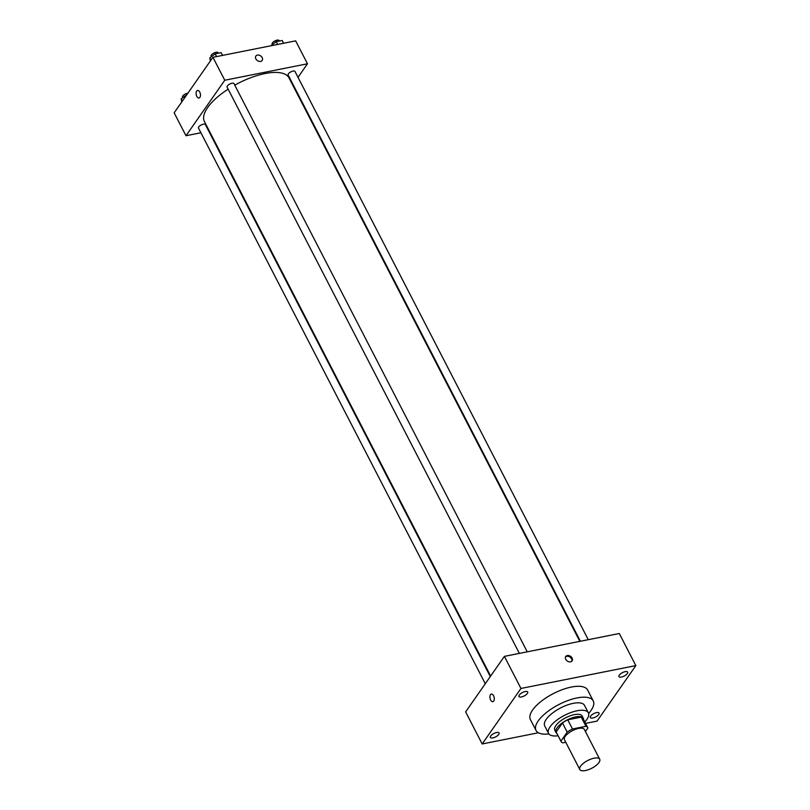 <?xml version="1.0" encoding="UTF-8"?>
<svg xmlns="http://www.w3.org/2000/svg" width="810" height="810" viewBox="0 0 810 810"><rect width="100%" height="100%" fill="white"/><g stroke="black" fill="none" stroke-linecap="round" stroke-linejoin="round"><path stroke-width="1.21" d="M580.578 766.189A11.198 4.354 -27.3 0 1 590.976 759.081A11.198 4.354 -27.3 0 1 599.714 759.223A11.198 4.354 -27.3 0 1 591.766 768.234A11.198 4.354 -27.3 0 1 579.808 769.5A11.198 4.354 -27.3 0 1 580.578 766.189M579.808 769.5L564.438 739.712A11.198 4.354 -27.3 0 1 565.198 736.401A11.198 4.354 -27.3 0 1 575.606 729.283A11.198 4.354 -27.3 0 1 584.334 729.435L599.714 759.223M562.474 722.935A15.036 5.852 -27.3 0 1 567.759 719.806L581.246 717.123L585.974 726.297L572.488 728.98A15.036 5.852 -27.3 0 0 567.202 732.108L562.474 722.935L556.156 731.987A15.036 5.852 -27.3 0 0 556.288 732.301L561.026 741.474A15.036 5.852 -27.3 0 0 562.798 742.851L565.755 742.264M585.417 731.521L587.888 727.987A15.036 5.852 -27.3 0 0 587.756 727.674A15.036 5.852 -27.3 0 0 585.974 726.297M567.202 732.108L560.885 741.15A15.036 5.852 -27.3 0 0 561.026 741.474M567.759 719.806L572.488 728.98M556.156 731.987L560.885 741.15M581.246 717.123A15.036 5.852 -27.3 0 1 583.018 718.51L587.756 727.674M583.605 719.644A15.4 5.994 152.7 0 0 583.342 718.338A15.4 5.994 152.7 0 0 575.576 716.921A15.4 5.994 152.7 0 0 561.036 723.826A15.4 5.994 152.7 0 0 555.974 732.463A15.4 5.994 152.7 0 0 556.885 733.445M555.974 732.463L554.789 730.174A15.4 5.994 -27.3 0 1 555.832 725.628A15.4 5.994 -27.3 0 1 574.391 714.633A15.4 5.994 -27.3 0 1 582.157 716.05L583.342 718.338M584.8 721.953A22.396 8.718 152.7 0 0 588.374 712.84A22.396 8.718 152.7 0 0 577.085 710.775A22.396 8.718 152.7 0 0 555.943 720.819A22.396 8.718 152.7 0 0 548.572 733.384A22.396 8.718 152.7 0 0 558.07 735.753M588.374 712.84L584.526 705.388A22.396 8.718 152.7 0 0 573.247 703.333A22.396 8.718 152.7 0 0 552.096 713.377A22.396 8.718 152.7 0 0 544.725 725.932L548.572 733.384M588.617 713.438A32.197 12.525 152.7 0 0 593.234 700.893A32.197 12.525 152.7 0 0 577.014 697.937A32.197 12.525 152.7 0 0 546.618 712.375A32.197 12.525 152.7 0 0 536.017 730.428A32.197 12.525 152.7 0 0 548.917 733.931M536.017 730.428L530.398 719.543A32.197 12.525 -27.3 0 1 532.585 710.036A32.197 12.525 -27.3 0 1 571.394 687.052A32.197 12.525 -27.3 0 1 587.625 690.009L593.234 700.893M592.798 718.004A4.901 1.914 -27.3 0 1 590.328 717.559A4.901 1.914 -27.3 0 1 593.811 713.61A4.901 1.914 -27.3 0 1 599.046 713.053A4.901 1.914 -27.3 0 1 597.426 715.807A4.901 1.914 -27.3 0 1 592.798 718.004M492.844 737.9A4.901 1.914 -27.3 0 1 490.374 737.444A4.901 1.914 -27.3 0 1 493.857 733.506A4.901 1.914 -27.3 0 1 499.092 732.949A4.901 1.914 -27.3 0 1 497.482 735.703A4.901 1.914 -27.3 0 1 492.844 737.9M521.448 696.954A4.901 1.914 -27.3 0 1 518.977 696.499A4.901 1.914 -27.3 0 1 522.46 692.55A4.901 1.914 -27.3 0 1 527.695 692.003A4.901 1.914 -27.3 0 1 526.085 694.747A4.901 1.914 -27.3 0 1 521.448 696.954M621.402 677.059A4.901 1.914 -27.3 0 1 618.931 676.613A4.901 1.914 -27.3 0 1 622.414 672.664A4.901 1.914 -27.3 0 1 627.649 672.108A4.901 1.914 -27.3 0 1 626.029 674.862A4.901 1.914 -27.3 0 1 621.402 677.059M585.539 723.391L597.071 721.102L635.84 665.597L520.952 688.46L482.183 743.965L538.407 732.766M635.84 665.597L619.275 633.511L504.397 656.373L465.628 711.879L482.183 743.965M504.397 656.373L520.952 688.46M572.093 658.064A3.847 2.855 34.9 0 0 568.934 655.604A3.847 2.855 34.9 0 0 565.775 656.485A3.847 2.855 34.9 0 0 567.294 661.031A3.847 2.855 34.9 0 0 572.083 660.899A3.847 2.855 34.9 0 0 572.093 658.064M571.769 661.254A3.847 2.855 34.9 0 0 571.546 658.844A3.847 2.855 34.9 0 0 565.552 656.91M490.475 694.727A3.847 2.106 78.7 0 1 491.356 694.099A3.847 2.106 78.7 0 1 494.171 697.461A3.847 2.106 78.7 0 1 492.855 701.652A3.847 2.106 78.7 0 1 490.283 699.182A3.847 2.106 78.7 0 1 490.475 694.727M492.855 701.652A3.847 2.106 78.7 0 1 490.283 699.182A3.847 2.106 78.7 0 1 490.485 694.727A3.847 2.106 78.7 0 1 491.356 694.099M490.637 676.077L204.444 121.581A47.598 18.519 -27.3 0 1 207.674 107.528A47.598 18.519 -27.3 0 1 228.136 89.151M234.768 85.161A47.598 18.519 -27.3 0 1 289.028 77.932L579.838 641.358M490.283 676.573L205.355 124.527A3.868 1.498 152.7 0 0 201.234 124.963A3.868 1.498 152.7 0 0 198.49 128.071L485.281 683.731M580.385 641.247L288.117 74.986A3.868 1.498 -27.3 0 1 288.38 73.842A3.868 1.498 -27.3 0 1 291.964 71.391A3.868 1.498 -27.3 0 1 294.982 71.442L588.273 639.677M519.362 653.397L227.094 87.126A3.868 1.498 -27.3 0 1 227.357 85.981A3.868 1.498 -27.3 0 1 230.941 83.531A3.868 1.498 -27.3 0 1 233.958 83.582L527.249 651.827M298.019 77.314L307.476 63.777L224.765 80.241L185.996 135.736L200.91 132.769M208.798 131.2L209.344 131.088M292.663 84.979L293.017 84.473M224.765 80.241L212.929 57.318L295.65 40.854L307.476 63.777M255.859 58.887A3.847 2.855 -145.1 0 1 255.869 56.052A3.847 2.855 -145.1 0 1 260.658 55.92A3.847 2.855 -145.1 0 1 262.177 60.456A3.847 2.855 -145.1 0 1 259.018 61.347A3.847 2.855 -145.1 0 1 255.859 58.887M212.929 57.318L174.16 112.823L185.996 135.736M199.037 98.01A3.847 2.106 78.7 0 1 196.455 95.539A3.847 2.106 78.7 0 1 196.658 91.084A3.847 2.106 78.7 0 1 197.529 90.457A3.847 2.106 78.7 0 1 200.343 93.828A3.847 2.106 78.7 0 1 199.027 98.01A3.847 2.106 78.7 0 1 196.455 95.539A3.847 2.106 78.7 0 1 196.658 91.084A3.847 2.106 78.7 0 1 197.529 90.457M255.869 56.052A3.847 2.855 -145.1 0 1 260.658 55.92A3.847 2.855 -145.1 0 1 262.177 60.456M186.796 94.74L181.167 98.84L181.804 101.878M181.167 98.84L182.341 101.118M182.776 97.635L182.523 97.139A3.868 1.498 -27.3 0 1 182.787 95.995A3.868 1.498 -27.3 0 1 187.89 93.17M222.568 55.404L221.15 52.64L215.177 53.835L209.77 57.895L210.408 60.932M215.177 53.835L216.594 56.589M209.77 57.895L210.944 60.173M211.38 56.69L211.126 56.184A3.868 1.498 -27.3 0 1 211.38 55.05A3.868 1.498 -27.3 0 1 214.974 52.589A3.868 1.498 -27.3 0 1 217.991 52.64L218.285 53.217M270.793 45.755L276.2 41.685L277.627 44.449M283.591 43.254L282.174 40.5L276.2 41.685M272.403 44.54L272.15 44.044A3.868 1.498 -27.3 0 1 272.413 42.9A3.868 1.498 -27.3 0 1 275.997 40.449A3.868 1.498 -27.3 0 1 279.015 40.5L279.308 41.067"/></g></svg>
